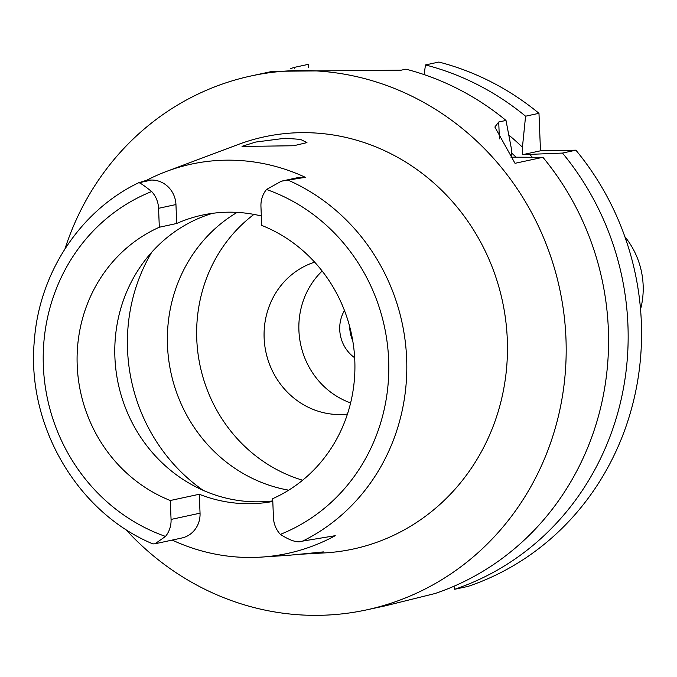 <?xml version="1.0" encoding="UTF-8"?>
<svg xmlns="http://www.w3.org/2000/svg" width="677" height="677" viewBox="0 0 677 677"><rect width="100%" height="100%" fill="white"/><g stroke="black" fill="none" stroke-linecap="round" stroke-linejoin="round"><path stroke-width="1.02" d="M261.33 215.988A147.408 138.514 -102.2 0 0 202.296 215.117A147.408 138.514 -102.2 0 0 176.714 223.478L175.952 204.556A24.973 23.467 -102.2 0 0 151.445 180.065L146.934 180.15A199.563 187.529 77.8 0 1 166.508 171.416A199.563 187.529 77.8 0 1 305.361 177.323L300.85 177.399A24.973 23.467 -102.2 0 0 296.585 177.899L281.404 181.174L305.361 177.323M172.212 540.077A201.297 189.154 77.8 0 0 261.66 557.078A201.297 189.154 77.8 0 0 335.25 535.685L302.28 541.16C297.719 543.064 290.408 540.796 280.346 534.373A24.973 23.467 77.8 0 1 273.44 517.6L272.687 498.678A147.408 138.514 -102.2 0 0 354.799 360.477A147.408 138.514 -102.2 0 0 261.711 225.407L260.95 206.477A24.973 23.467 77.8 0 1 266.493 189.492L281.404 181.174M272.772 500.921A147.408 138.514 77.8 0 1 114.904 357.295A147.408 138.514 77.8 0 1 212.536 213.331M176.714 223.478L159.323 227.235A147.408 138.514 -102.2 0 0 77.203 365.436A147.408 138.514 -102.2 0 0 170.299 500.506L171.061 519.428A24.973 23.467 77.8 0 1 165.51 536.421L155.025 543.783L152.858 543.902M159.323 227.235L158.562 208.304A24.973 23.467 77.8 0 0 151.656 191.54C143.194 184.77 138.76 181.885 138.37 182.892L151.445 180.065M138.48 182.841L146.934 180.15M300.867 554.218L326.221 552.813A210.835 198.124 -102.2 0 0 507.293 339.389A210.835 198.124 -102.2 0 0 238.101 144.54L166.508 171.416M263.581 146.164L293.725 145.741L306.952 142.61L300.58 139.411L285.195 138.235L255.694 142.052L242.011 146.325L263.581 146.164M310.337 553.862L323.386 551.907L289.265 555.258L261.66 557.078M155.025 543.783L181.8 538.003A24.973 23.467 -102.2 0 0 200.045 513.174L199.283 494.252A147.408 138.514 -102.2 0 0 272.797 501.454M199.283 494.252L170.299 500.506M237.128 212.383A149.575 140.554 -102.2 0 0 167.49 345.541A149.575 140.554 -102.2 0 0 288.698 490.173M302.611 480.221A149.575 140.554 77.8 0 1 196.77 339.219A149.575 140.554 77.8 0 1 253.951 214.406M314.661 262.16A78.041 73.336 -102.2 0 0 264.132 338.018A78.041 73.336 -102.2 0 0 347.453 414.087M350.618 402.925A78.041 73.336 77.8 0 1 298.912 330.511A78.041 73.336 77.8 0 1 322.15 271.02M344.466 310.481A34.688 32.589 -102.2 0 0 339.736 329.784A34.688 32.589 -102.2 0 0 354.672 357.769M352.759 340.827A34.688 32.589 77.8 0 1 349.738 327.626A34.688 32.589 77.8 0 1 349.713 326.703M540.483 150.81L522.729 154.644L562.485 153.07A273.136 256.668 77.8 0 1 454.707 589.278L468.103 586.384A273.136 256.668 -102.2 0 0 575.89 150.176L540.483 150.81L538.977 113.313A273.136 256.668 -102.2 0 0 438.874 62.047L425.478 64.941L424.115 74.597M308.365 67.514L308.238 64.374L294.842 67.268A273.136 256.668 77.8 0 0 290.399 68.648M562.485 153.07L575.89 150.176M453.988 586.24L454.707 589.278M294.698 68.259L294.842 67.268M522.729 154.644L522.432 147.222A250.575 235.461 77.8 0 0 508.842 135.104M515.756 156.92A238.448 224.07 -102.2 0 0 511.702 153.087M529.736 154.517A250.575 235.461 77.8 0 1 532.181 157.098M511.863 156.988L511.558 149.566L505.998 120.43L498.721 122.004L494.862 127.014L515.011 163.318L542.903 157.292L510.94 157.182M64.984 248.857A273.136 256.668 77.8 0 1 251.142 75.942A273.136 256.668 77.8 0 1 565.955 338.348A273.136 256.668 77.8 0 1 366.392 609.918L385.399 605.822L435.125 593.501A273.136 256.668 -102.2 0 0 608.344 329.2A273.136 256.668 -102.2 0 0 542.903 157.292M366.392 609.918A273.136 256.668 77.8 0 1 125.482 529.186M505.998 120.43A273.136 256.668 -102.2 0 0 405.895 69.164L401.19 70.18L272.679 71.297L251.142 75.942M425.478 64.941A273.136 256.668 77.8 0 1 525.58 116.207L522.432 147.222M538.977 113.313L525.58 116.207M640.535 309.364A78.041 73.336 -102.2 0 0 643.15 285.313A78.041 73.336 -102.2 0 0 624.846 236.671M175.952 204.556L158.562 208.304M165.51 536.421A183.349 172.296 77.8 0 1 43.353 366.037A183.349 172.296 77.8 0 1 151.656 191.54M288.097 180.158A197.642 185.718 77.8 0 1 406.649 358.658A197.642 185.718 77.8 0 1 302.619 541.109M171.061 519.428L200.045 513.174M203.159 490.351A173.422 162.962 77.8 0 1 127.538 349.721A173.422 162.962 77.8 0 1 151.758 252.199M498.721 122.004L499.398 138.87M266.493 189.492A183.349 172.296 77.8 0 1 388.649 359.876A183.349 172.296 77.8 0 1 280.346 534.373M300.85 177.399L288.08 180.175M152.884 543.91C76.89 512.227 26.225 424.961 34.358 340.429C39.283 272.983 80.131 210.869 138.396 182.875"/></g></svg>
